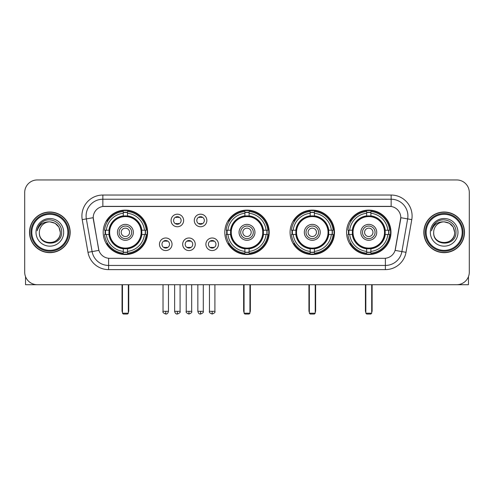 <?xml version="1.0" encoding="UTF-8"?>
<svg xmlns="http://www.w3.org/2000/svg" width="494" height="494" viewBox="0 0 494 494"><rect width="100%" height="100%" fill="white"/><g stroke="black" fill="none" stroke-linecap="round" stroke-linejoin="round"><path stroke-width="0.74" d="M224.789 232.334A22.211 22.211 0 0 0 247 254.54A22.211 22.211 0 0 0 269.211 232.334A22.211 22.211 0 0 0 247 210.123A22.211 22.211 0 0 0 224.789 232.334M290.077 232.334A22.211 22.211 0 0 0 312.288 254.54A22.211 22.211 0 0 0 334.494 232.334A22.211 22.211 0 0 0 312.288 210.123A22.211 22.211 0 0 0 290.077 232.334M346.566 232.334A22.211 22.211 0 0 0 368.771 254.54A22.211 22.211 0 0 0 390.982 232.334A22.211 22.211 0 0 0 368.771 210.123A22.211 22.211 0 0 0 346.566 232.334M103.184 232.334A22.211 22.211 0 0 0 125.396 254.54A22.211 22.211 0 0 0 147.601 232.334A22.211 22.211 0 0 0 125.396 210.123A22.211 22.211 0 0 0 103.184 232.334M172.036 244.277A6.286 6.286 0 0 1 165.749 250.563A6.286 6.286 0 0 1 159.463 244.277A6.286 6.286 0 0 1 165.749 237.991A6.286 6.286 0 0 1 172.036 244.277M161.976 244.277A3.773 3.773 0 0 0 165.749 248.05A3.773 3.773 0 0 0 169.522 244.277A3.773 3.773 0 0 0 165.749 240.504A3.773 3.773 0 0 0 161.976 244.277M195.247 244.277A6.286 6.286 0 0 1 188.961 250.563A6.286 6.286 0 0 1 182.675 244.277A6.286 6.286 0 0 1 188.961 237.991A6.286 6.286 0 0 1 195.247 244.277M185.194 244.277A3.773 3.773 0 0 0 188.961 248.05A3.773 3.773 0 0 0 192.734 244.277A3.773 3.773 0 0 0 188.961 240.504A3.773 3.773 0 0 0 185.194 244.277M218.465 244.277A6.286 6.286 0 0 1 212.179 250.563A6.286 6.286 0 0 1 205.893 244.277A6.286 6.286 0 0 1 212.179 237.991A6.286 6.286 0 0 1 218.465 244.277M208.406 244.277A3.773 3.773 0 0 0 212.179 248.05A3.773 3.773 0 0 0 215.952 244.277A3.773 3.773 0 0 0 212.179 240.504A3.773 3.773 0 0 0 208.406 244.277M183.638 220.472A6.286 6.286 0 0 1 177.358 226.758A6.286 6.286 0 0 1 171.072 220.472A6.286 6.286 0 0 1 177.358 214.192A6.286 6.286 0 0 1 183.638 220.472M173.585 220.472A3.773 3.773 0 0 0 177.358 224.245A3.773 3.773 0 0 0 181.125 220.472A3.773 3.773 0 0 0 177.358 216.705A3.773 3.773 0 0 0 173.585 220.472M206.856 220.472A6.286 6.286 0 0 1 200.57 226.758A6.286 6.286 0 0 1 194.284 220.472A6.286 6.286 0 0 1 200.57 214.192A6.286 6.286 0 0 1 206.856 220.472M196.797 220.472A3.773 3.773 0 0 0 200.57 224.245A3.773 3.773 0 0 0 204.343 220.472A3.773 3.773 0 0 0 200.57 216.705A3.773 3.773 0 0 0 196.797 220.472M87.981 252.317L82.22 219.632A20.952 20.952 0 0 1 102.851 195.037L391.149 195.037A20.952 20.952 0 0 1 411.78 219.632L406.019 252.317A20.952 20.952 0 0 1 385.388 269.625L108.612 269.625A20.952 20.952 0 0 1 87.981 252.317L98.905 250.39L93.385 219.632A11.313 11.313 0 0 1 104.524 206.356L389.476 206.356A11.313 11.313 0 0 1 400.615 219.632L395.441 248.964A11.313 11.313 0 0 1 384.301 258.313L109.699 258.313A11.313 11.313 0 0 1 98.559 248.964L93.212 217.693L86.345 218.904A16.759 16.759 0 0 1 102.851 199.23L391.149 199.23A16.759 16.759 0 0 1 407.655 218.904L401.894 251.588A16.759 16.759 0 0 1 385.388 265.439L108.612 265.439A16.759 16.759 0 0 1 92.106 251.588L86.345 218.904A16.759 16.759 0 0 1 86.092 215.989M105.179 234.428A20.322 20.322 0 0 1 105.179 230.241M348.56 234.428A20.322 20.322 0 0 1 348.56 230.241M292.071 234.428A20.322 20.322 0 0 1 292.071 230.241M226.783 234.428A20.322 20.322 0 0 1 226.783 230.241M29.517 232.334A20.322 20.322 0 0 0 49.845 252.656A20.322 20.322 0 0 0 70.167 232.334A20.322 20.322 0 0 0 49.845 212.012A20.322 20.322 0 0 0 29.517 232.334M423.833 232.334A20.322 20.322 0 0 0 444.155 252.656A20.322 20.322 0 0 0 464.484 232.334A20.322 20.322 0 0 0 444.155 212.012A20.322 20.322 0 0 0 423.833 232.334M102.851 195.037L102.851 206.48L391.149 206.48L391.149 195.037M93.212 217.669L93.335 215.989M384.301 258.313L109.699 258.313M411.78 219.632L400.788 217.693L395.095 250.39L406.019 252.317M395.441 248.964L395.373 249.322M98.627 249.322L98.559 248.964M469.3 192.524A12.572 12.572 0 0 0 456.728 179.952L37.272 179.952A12.572 12.572 0 0 0 24.7 192.524L24.7 272.145A12.572 12.572 0 0 0 37.272 284.711L456.728 284.711A12.572 12.572 0 0 0 469.3 272.145L469.3 192.524L469.3 272.145M24.7 192.524L24.7 272.145M456.728 179.952L37.272 179.952M37.272 284.711L456.728 284.711M25.54 276.659L25.54 284.711L74.149 284.711M67.863 232.334A18.019 18.019 0 0 0 49.845 214.316A18.019 18.019 0 0 0 31.826 232.334A18.019 18.019 0 0 0 49.845 250.353A18.019 18.019 0 0 0 67.863 232.334M68.697 232.334A18.858 18.858 0 0 0 49.845 213.476A18.858 18.858 0 0 0 30.986 232.334A18.858 18.858 0 0 0 49.845 251.193A18.858 18.858 0 0 0 68.697 232.334M69.957 232.334A20.112 20.112 0 0 0 49.845 212.222A20.112 20.112 0 0 0 29.726 232.334A20.112 20.112 0 0 0 49.845 252.446A20.112 20.112 0 0 0 69.957 232.334M60.317 232.334C59.694 225.968 56.205 222.479 49.845 221.855L55.081 223.263L58.916 227.098L60.317 232.334L58.916 227.098L55.081 223.263L49.845 221.855L55.081 223.263L58.916 227.098L60.317 232.334L58.916 227.098L55.081 223.263L49.845 221.855L55.081 223.263L58.916 227.098L60.317 232.334C60.96 245.845 38.723 245.845 39.366 232.334C38.433 246.87 62.133 246.549 61.639 232.334C62.417 222.356 49.344 216.014 41.811 222.442C39.18 224.634 37.643 227.425 37.192 230.809C39.168 224.572 43.386 221.584 49.845 221.855L55.081 223.263L58.916 227.098L60.317 232.334C60.96 245.845 38.723 245.845 39.366 232.334C38.723 245.845 60.96 245.845 60.317 232.334C60.96 245.845 38.723 245.845 39.366 232.334C38.723 245.845 60.96 245.845 60.317 232.334C60.96 245.845 38.723 245.845 39.366 232.334C38.723 245.845 60.96 245.845 60.317 232.334C60.96 245.845 38.723 245.845 39.366 232.334C38.723 245.845 60.96 245.845 60.317 232.334C60.96 245.845 38.723 245.845 39.366 232.334C38.723 245.845 60.96 245.845 60.317 232.334C60.96 245.845 38.723 245.845 39.366 232.334C38.723 245.845 60.96 245.845 60.317 232.334C60.96 245.845 38.723 245.845 39.366 232.334A10.479 10.479 0 0 1 49.845 221.855L55.081 223.263L58.916 227.098L60.317 232.334C60.737 240.467 50.283 245.864 43.904 240.961M36.013 232.334A13.826 13.826 0 0 0 49.845 246.16A13.826 13.826 0 0 0 63.67 232.334A13.826 13.826 0 0 0 49.845 218.502A13.826 13.826 0 0 0 36.013 232.334M41.805 222.442L38.717 226.116M38.526 226.474L38.804 225.968L38.526 226.474M141.685 234.428A16.426 16.426 0 0 0 127.489 216.039L127.489 216.039A16.426 16.426 0 0 0 109.1 234.428A16.426 16.426 0 0 0 141.685 234.428L141.685 234.428A16.426 16.426 0 0 1 127.489 248.624L127.489 251.409A19.192 19.192 0 0 0 144.47 234.428L146.243 234.428A20.952 20.952 0 0 1 127.489 253.181L127.489 251.409M105.599 234.428A19.902 19.902 0 0 1 105.599 230.241M127.489 212.537A19.902 19.902 0 0 0 123.302 212.537M145.187 230.241A19.902 19.902 0 0 1 145.187 234.428M144.47 230.241L146.243 230.241A20.952 20.952 0 0 0 127.489 211.488L127.489 215.841A16.623 16.623 0 0 1 141.883 230.241L144.47 230.241A19.192 19.192 0 0 0 127.489 213.254M106.315 234.428L104.549 234.428A20.952 20.952 0 0 0 123.302 253.181L123.302 248.822A16.623 16.623 0 0 1 108.902 234.428L106.315 234.428A19.192 19.192 0 0 0 123.302 251.409M144.47 234.428L141.883 234.428A16.623 16.623 0 0 1 127.489 248.822L127.489 248.624M109.1 234.428L109.1 234.428A16.426 16.426 0 0 0 123.302 248.624M127.489 252.125A19.902 19.902 0 0 1 123.302 252.125M123.302 213.254L123.302 211.488A20.952 20.952 0 0 0 104.549 230.241L108.902 230.241A16.623 16.623 0 0 1 123.302 215.841L123.302 213.254A19.192 19.192 0 0 0 106.315 230.241M141.148 232.334A15.759 15.759 0 0 1 125.396 248.087A15.759 15.759 0 0 1 109.637 232.334A15.759 15.759 0 0 1 125.396 216.576A15.759 15.759 0 0 1 141.148 232.334M133.355 232.334A7.96 7.96 0 0 0 125.396 224.375A7.96 7.96 0 0 0 117.436 232.334A7.96 7.96 0 0 0 125.396 240.294A7.96 7.96 0 0 0 133.355 232.334M131.682 232.334A6.286 6.286 0 0 0 125.396 226.048A6.286 6.286 0 0 0 119.11 232.334A6.286 6.286 0 0 0 125.396 238.621A6.286 6.286 0 0 0 131.682 232.334M129.582 232.334A4.193 4.193 0 0 1 125.396 236.521A4.193 4.193 0 0 1 121.203 232.334A4.193 4.193 0 0 1 125.396 228.142A4.193 4.193 0 0 1 129.582 232.334A4.193 4.193 0 0 1 125.396 236.521A4.193 4.193 0 0 1 121.203 232.334A4.193 4.193 0 0 1 125.396 228.142A4.193 4.193 0 0 1 129.582 232.334M107.76 221.022L106.772 221.022A21.792 21.792 0 0 1 147.187 232.334A21.792 21.792 0 0 1 106.772 243.647L107.76 243.647M122.463 284.711L122.463 313.208L128.329 313.208L128.329 284.711M122.463 313.208L123.302 314.048L127.489 314.048L128.329 313.208M263.29 234.428A16.426 16.426 0 0 0 249.093 216.039L249.093 216.039A16.426 16.426 0 0 0 230.71 234.428A16.426 16.426 0 0 0 263.29 234.428L263.29 234.428A16.426 16.426 0 0 1 249.093 248.624L249.093 251.409A19.192 19.192 0 0 0 266.075 234.428L267.847 234.428A20.952 20.952 0 0 1 249.093 253.181L249.093 251.409M227.209 234.428A19.902 19.902 0 0 1 227.209 230.241M249.093 212.537A19.902 19.902 0 0 0 244.907 212.537M266.791 230.241A19.902 19.902 0 0 1 266.791 234.428M266.075 230.241L267.847 230.241A20.952 20.952 0 0 0 249.093 211.488L249.093 215.841A16.623 16.623 0 0 1 263.487 230.241L266.075 230.241A19.192 19.192 0 0 0 249.093 213.254M227.925 234.428L226.153 234.428A20.952 20.952 0 0 0 244.907 253.181L244.907 248.822A16.623 16.623 0 0 1 230.513 234.428L227.925 234.428A19.192 19.192 0 0 0 244.907 251.409M266.075 234.428L263.487 234.428A16.623 16.623 0 0 1 249.093 248.822L249.093 248.624M230.71 234.428L230.71 234.428A16.426 16.426 0 0 0 244.907 248.624M249.093 252.125A19.902 19.902 0 0 1 244.907 252.125M244.907 213.254L244.907 211.488A20.952 20.952 0 0 0 226.153 230.241L230.513 230.241A16.623 16.623 0 0 1 244.907 215.841L244.907 213.254A19.192 19.192 0 0 0 227.925 230.241M262.759 232.334A15.759 15.759 0 0 1 247 248.087A15.759 15.759 0 0 1 231.241 232.334A15.759 15.759 0 0 1 247 216.576A15.759 15.759 0 0 1 262.759 232.334M254.96 232.334A7.96 7.96 0 0 0 247 224.375A7.96 7.96 0 0 0 239.04 232.334A7.96 7.96 0 0 0 247 240.294A7.96 7.96 0 0 0 254.96 232.334M253.286 232.334A6.286 6.286 0 0 0 247 226.048A6.286 6.286 0 0 0 240.714 232.334A6.286 6.286 0 0 0 247 238.621A6.286 6.286 0 0 0 253.286 232.334M251.193 232.334A4.193 4.193 0 0 1 247 236.521A4.193 4.193 0 0 1 242.807 232.334A4.193 4.193 0 0 1 247 228.142A4.193 4.193 0 0 1 251.193 232.334A4.193 4.193 0 0 1 247 236.521A4.193 4.193 0 0 1 242.807 232.334A4.193 4.193 0 0 1 247 228.142A4.193 4.193 0 0 1 251.193 232.334M229.364 221.022L228.376 221.022A21.792 21.792 0 0 1 268.792 232.334A21.792 21.792 0 0 1 228.376 243.647L229.364 243.647M244.067 284.711L244.067 313.208L249.933 313.208L249.933 284.711M244.067 313.208L244.907 314.048L249.093 314.048L249.933 313.208M328.578 234.428A16.426 16.426 0 0 0 314.382 216.039L314.382 216.039A16.426 16.426 0 0 0 295.992 234.428A16.426 16.426 0 0 0 328.578 234.428L328.578 234.428A16.426 16.426 0 0 1 314.382 248.624L314.382 251.409A19.192 19.192 0 0 0 331.363 234.428L333.135 234.428A20.952 20.952 0 0 1 314.382 253.181L314.382 251.409M292.491 234.428A19.902 19.902 0 0 1 292.491 230.241M314.382 212.537A19.902 19.902 0 0 0 310.189 212.537M332.079 230.241A19.902 19.902 0 0 1 332.079 234.428M331.363 230.241L333.135 230.241A20.952 20.952 0 0 0 314.382 211.488L314.382 215.841A16.623 16.623 0 0 1 328.776 230.241L331.363 230.241A19.192 19.192 0 0 0 314.382 213.254M293.208 234.428L291.441 234.428A20.952 20.952 0 0 0 310.189 253.181L310.189 248.822A16.623 16.623 0 0 1 295.795 234.428L293.208 234.428A19.192 19.192 0 0 0 310.189 251.409M331.363 234.428L328.776 234.428A16.623 16.623 0 0 1 314.382 248.822L314.382 248.624M295.992 234.428L295.992 234.428A16.426 16.426 0 0 0 310.189 248.624M314.382 252.125A19.902 19.902 0 0 1 310.189 252.125M310.189 213.254L310.189 211.488A20.952 20.952 0 0 0 291.441 230.241L295.795 230.241A16.623 16.623 0 0 1 310.189 215.841L310.189 213.254A19.192 19.192 0 0 0 293.208 230.241M328.041 232.334A15.759 15.759 0 0 1 312.288 248.087A15.759 15.759 0 0 1 296.53 232.334A15.759 15.759 0 0 1 312.288 216.576A15.759 15.759 0 0 1 328.041 232.334M320.248 232.334A7.96 7.96 0 0 0 312.288 224.375A7.96 7.96 0 0 0 304.323 232.334A7.96 7.96 0 0 0 312.288 240.294A7.96 7.96 0 0 0 320.248 232.334M318.574 232.334A6.286 6.286 0 0 0 312.288 226.048A6.286 6.286 0 0 0 306.002 232.334A6.286 6.286 0 0 0 312.288 238.621A6.286 6.286 0 0 0 318.574 232.334M316.475 232.334A4.193 4.193 0 0 1 312.288 236.521A4.193 4.193 0 0 1 308.095 232.334A4.193 4.193 0 0 1 312.288 228.142A4.193 4.193 0 0 1 316.475 232.334A4.193 4.193 0 0 1 312.288 236.521A4.193 4.193 0 0 1 308.095 232.334A4.193 4.193 0 0 1 312.288 228.142A4.193 4.193 0 0 1 316.475 232.334M294.652 221.022L293.664 221.022A21.792 21.792 0 0 1 334.074 232.334A21.792 21.792 0 0 1 293.664 243.647L294.652 243.647M309.355 284.711L309.355 313.208L315.221 313.208L315.221 284.711M309.355 313.208L310.189 314.048L314.382 314.048L315.221 313.208M385.067 234.428A16.426 16.426 0 0 0 370.871 216.039L370.871 216.039A16.426 16.426 0 0 0 352.481 234.428A16.426 16.426 0 0 0 385.067 234.428L385.067 234.428A16.426 16.426 0 0 1 370.871 248.624L370.871 251.409A19.192 19.192 0 0 0 387.852 234.428L389.618 234.428A20.952 20.952 0 0 1 370.871 253.181L370.871 251.409M348.98 234.428A19.902 19.902 0 0 1 348.98 230.241M370.871 212.537A19.902 19.902 0 0 0 366.678 212.537M388.568 230.241A19.902 19.902 0 0 1 388.568 234.428M387.852 230.241L389.618 230.241A20.952 20.952 0 0 0 370.871 211.488L370.871 215.841A16.623 16.623 0 0 1 385.264 230.241L387.852 230.241A19.192 19.192 0 0 0 370.871 213.254M349.696 234.428L347.924 234.428A20.952 20.952 0 0 0 366.678 253.181L366.678 248.822A16.623 16.623 0 0 1 352.284 234.428L349.696 234.428A19.192 19.192 0 0 0 366.678 251.409M387.852 234.428L385.264 234.428A16.623 16.623 0 0 1 370.871 248.822L370.871 248.624M352.481 234.428L352.481 234.428A16.426 16.426 0 0 0 366.678 248.624M370.871 252.125A19.902 19.902 0 0 1 366.678 252.125M366.678 213.254L366.678 211.488A20.952 20.952 0 0 0 347.924 230.241L352.284 230.241A16.623 16.623 0 0 1 366.678 215.841L366.678 213.254A19.192 19.192 0 0 0 349.696 230.241M384.53 232.334A15.759 15.759 0 0 1 368.771 248.087A15.759 15.759 0 0 1 353.019 232.334A15.759 15.759 0 0 1 368.771 216.576A15.759 15.759 0 0 1 384.53 232.334M376.737 232.334A7.96 7.96 0 0 0 368.771 224.375A7.96 7.96 0 0 0 360.811 232.334A7.96 7.96 0 0 0 368.771 240.294A7.96 7.96 0 0 0 376.737 232.334M375.057 232.334A6.286 6.286 0 0 0 368.771 226.048A6.286 6.286 0 0 0 362.485 232.334A6.286 6.286 0 0 0 368.771 238.621A6.286 6.286 0 0 0 375.057 232.334M372.964 232.334A4.193 4.193 0 0 1 368.771 236.521A4.193 4.193 0 0 1 364.584 232.334A4.193 4.193 0 0 1 368.771 228.142A4.193 4.193 0 0 1 372.964 232.334M364.584 232.334A4.193 4.193 0 0 1 368.771 228.142A4.193 4.193 0 0 0 364.584 232.334A4.193 4.193 0 0 0 368.771 236.521A4.193 4.193 0 0 1 364.584 232.334M351.135 221.022L350.147 221.022A21.792 21.792 0 0 1 390.563 232.334A21.792 21.792 0 0 1 350.147 243.647L351.135 243.647M365.838 284.711L365.838 313.208L371.704 313.208L371.704 284.711M365.838 313.208L366.678 314.048L370.871 314.048L371.704 313.208M176.099 224.029L176.099 223.436A3.217 3.217 0 0 0 178.612 223.436L178.612 224.029M178.612 216.922L178.612 217.514A3.217 3.217 0 0 0 176.099 217.514L176.099 216.922M199.31 224.029L199.31 223.436A3.217 3.217 0 0 0 201.83 223.436L201.83 224.029M201.83 216.922L201.83 217.514A3.217 3.217 0 0 0 199.31 217.514L199.31 216.922M164.49 247.834L164.49 247.235A3.217 3.217 0 0 0 167.003 247.235L167.003 247.834M167.003 240.72L167.003 241.319A3.217 3.217 0 0 0 164.49 241.319L164.49 240.72M187.708 247.834L187.708 247.235A3.217 3.217 0 0 0 190.221 247.235L190.221 247.834M190.221 240.72L190.221 241.319A3.217 3.217 0 0 0 187.708 241.319L187.708 240.72M210.919 247.834L210.919 247.235A3.217 3.217 0 0 0 213.433 247.235L213.433 247.834M213.433 240.72L213.433 241.319A3.217 3.217 0 0 0 210.919 241.319L210.919 240.72M468.46 276.659L468.46 284.711L419.851 284.711M462.174 232.334A18.019 18.019 0 0 0 444.155 214.316A18.019 18.019 0 0 0 426.137 232.334A18.019 18.019 0 0 0 444.155 250.353A18.019 18.019 0 0 0 462.174 232.334M463.014 232.334A18.858 18.858 0 0 0 444.155 213.476A18.858 18.858 0 0 0 425.303 232.334A18.858 18.858 0 0 0 444.155 251.193A18.858 18.858 0 0 0 463.014 232.334M464.274 232.334A20.112 20.112 0 0 0 444.155 212.222A20.112 20.112 0 0 0 424.043 232.334A20.112 20.112 0 0 0 444.155 252.446A20.112 20.112 0 0 0 464.274 232.334M433.683 232.334A10.479 10.479 0 0 1 444.155 221.855L449.398 223.263L453.233 227.098L454.634 232.334L453.233 227.098L449.398 223.263L444.155 221.855L449.398 223.263L453.233 227.098L454.634 232.334L453.233 227.098L449.398 223.263L444.155 221.855L449.398 223.263L453.233 227.098L454.634 232.334L453.233 227.098L449.398 223.263L444.155 221.855L449.398 223.263L453.233 227.098L454.634 232.334C455.277 245.845 433.04 245.845 433.683 232.334C432.75 246.87 456.45 246.549 455.956 232.334C456.734 222.356 443.661 216.014 436.128 222.442C433.497 224.634 431.96 227.425 431.503 230.809C433.479 224.572 437.696 221.584 444.155 221.855L449.398 223.263L453.233 227.098L454.634 232.334C455.277 245.845 433.04 245.845 433.683 232.334C433.04 245.845 455.277 245.845 454.634 232.334C455.277 245.845 433.04 245.845 433.683 232.334C433.04 245.845 455.277 245.845 454.634 232.334C455.277 245.845 433.04 245.845 433.683 232.334C433.04 245.845 455.277 245.845 454.634 232.334C455.277 245.845 433.04 245.845 433.683 232.334C433.04 245.845 455.277 245.845 454.634 232.334C455.277 245.845 433.04 245.845 433.683 232.334C433.04 245.845 455.277 245.845 454.634 232.334C455.054 240.467 444.594 245.864 438.215 240.961M444.155 221.855C450.522 222.479 454.011 225.968 454.634 232.334M430.33 232.334A13.826 13.826 0 0 0 444.155 246.16A13.826 13.826 0 0 0 457.987 232.334A13.826 13.826 0 0 0 444.155 218.502A13.826 13.826 0 0 0 430.33 232.334M436.122 222.442L433.034 226.116M432.843 226.474L433.121 225.968M385.388 258.263L385.388 269.625M108.612 269.625L108.612 258.263M82.22 219.632L86.345 218.904M122.043 284.711L122.043 310.695L122.463 310.695M125.396 236.521A4.193 4.193 0 0 1 121.203 232.334A4.193 4.193 0 0 1 125.396 228.142M128.329 310.695L128.749 310.695L128.749 284.711M123.302 252.317A20.093 20.093 0 0 0 127.489 252.317M145.378 234.428A20.093 20.093 0 0 0 145.378 230.241M127.489 212.352A20.093 20.093 0 0 0 123.302 212.352M243.647 284.711L243.647 310.695L244.067 310.695M247 236.521A4.193 4.193 0 0 1 242.807 232.334A4.193 4.193 0 0 1 247 228.142M249.933 310.695L250.353 310.695L250.353 284.711M244.907 252.317A20.093 20.093 0 0 0 249.093 252.317M266.982 234.428A20.093 20.093 0 0 0 266.982 230.241M249.093 212.352A20.093 20.093 0 0 0 244.907 212.352M308.935 284.711L308.935 310.695L309.355 310.695M312.288 236.521A4.193 4.193 0 0 1 308.095 232.334A4.193 4.193 0 0 1 312.288 228.142M315.221 310.695L315.641 310.695L315.641 284.711M310.189 252.317A20.093 20.093 0 0 0 314.382 252.317M332.271 234.428A20.093 20.093 0 0 0 332.271 230.241M314.382 212.352A20.093 20.093 0 0 0 310.189 212.352M365.418 284.711L365.418 310.695L365.838 310.695M371.704 310.695L372.124 310.695L372.124 284.711M366.678 252.317A20.093 20.093 0 0 0 370.871 252.317M388.753 234.428A20.093 20.093 0 0 0 388.753 230.241M370.871 212.352A20.093 20.093 0 0 0 366.678 212.352M177.358 311.325L174.629 311.325C175.104 313.264 176.018 314.172 177.358 314.048L177.358 311.325L180.082 311.325L180.082 284.711M200.57 311.325L197.847 311.325C198.322 313.264 199.23 314.172 200.57 314.048L200.57 311.325L203.293 311.325L203.293 284.711M165.749 311.325L163.026 311.325C162.47 312.196 163.378 313.103 165.749 314.048L165.749 311.325L168.473 311.325L168.473 284.711M188.961 311.325L186.238 311.325C185.688 312.196 186.596 313.103 188.961 314.048L188.961 311.325L191.684 311.325L191.684 284.711M212.179 311.325L209.456 311.325C208.9 312.196 209.808 313.103 212.179 314.048L212.179 311.325L214.902 311.325L214.902 284.711M122.043 310.695A3.353 3.353 0 0 0 122.463 312.319M128.329 312.319A3.353 3.353 0 0 0 128.749 310.695M243.647 310.695A3.353 3.353 0 0 0 244.067 312.319M249.933 312.319A3.353 3.353 0 0 0 250.353 310.695M308.935 310.695A3.353 3.353 0 0 0 309.355 312.319M315.221 312.319A3.353 3.353 0 0 0 315.641 310.695M365.418 310.695A3.353 3.353 0 0 0 365.838 312.319M371.704 312.319A3.353 3.353 0 0 0 372.124 310.695M174.629 311.325L174.629 284.711M180.082 311.325C180.631 312.196 179.723 313.103 177.358 314.048M197.847 311.325L197.847 284.711M203.293 311.325C203.849 312.196 202.941 313.103 200.57 314.048M163.026 311.325L163.026 284.711M168.473 311.325C167.997 313.264 167.089 314.172 165.749 314.048M186.238 311.325L186.238 284.711M191.684 311.325C192.24 312.196 191.332 313.103 188.961 314.048M209.456 311.325L209.456 284.711M214.902 311.325C215.452 312.196 214.544 313.103 212.179 314.048"/></g></svg>
